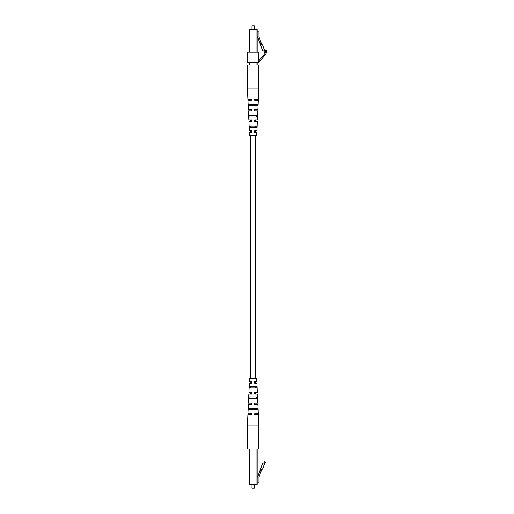 <?xml version="1.0" encoding="UTF-8"?>
<svg xmlns="http://www.w3.org/2000/svg" width="514" height="514" viewBox="0 0 514 514"><rect width="100%" height="100%" fill="white"/><g stroke="black" fill="none" stroke-linecap="round" stroke-linejoin="round"><path stroke-width="0.77" d="M251.635 130.729L251.635 132.329L251.635 130.729L249.329 130.729L248.911 121.6L251.635 121.6L251.635 120L248.84 120L248.416 110.87L251.635 110.87L251.635 109.27L248.346 109.27L247.928 100.134L251.635 100.134L251.635 99.221L247.883 99.221L247.414 88.948L247.414 64.976L258.831 64.976L258.831 88.948L247.414 88.948M250.312 126.168L250.376 127.761M249.894 115.432L249.952 117.031M249.483 104.702L249.515 105.614M256.724 105.614L256.762 104.702M256.287 117.031L256.351 115.432M255.869 127.761L255.933 126.168M258.831 88.948L258.356 99.221L254.603 99.221L254.603 100.134L258.317 100.134L257.899 109.27L254.603 109.27L254.603 110.87L257.822 110.87L257.405 120L254.603 120L254.603 121.6L257.334 121.6L256.916 130.729L254.603 130.729L254.603 132.329L256.839 132.329L256.685 135.754L249.56 135.754L249.406 132.329L251.635 132.329M253.119 127.761L249.496 127.761L249.412 126.168L256.827 126.168L256.749 127.761L253.119 127.761M253.119 117.031L248.969 117.031L248.885 115.432L257.353 115.432L257.276 117.031L253.119 117.031M253.119 105.614L248.41 105.614L248.371 104.702L257.874 104.702L257.829 105.614L253.119 105.614M254.603 130.729L254.603 132.329M257.161 63.145L257.161 64.976M249.078 52.184L249.309 29.356L257.161 29.581L257.161 52.184M257.161 31.181L258.966 31.181L258.966 36.886L261.774 44.596L262.577 44.936L264.781 51.002L265.609 51.002L264.845 52.479L263.753 51.079L262.558 50.507L257.604 36.886L257.161 36.886M261.151 42.88L260.29 43.195L260.919 44.911L260.566 45.039M249.078 64.976L249.078 62.509M260.919 44.911L261.774 44.596M256.936 52.184L256.936 29.581L249.309 29.356L249.309 52.184M254.263 25.931L251.982 25.931L254.263 25.931L254.263 29.356M251.982 25.931L251.982 29.356M258.715 61.018L264.794 53.732A3.611 3.611 0 0 0 265.629 51.419L265.629 50.59L266.586 50.59L266.586 51.413A4.568 4.568 0 0 1 265.526 54.343L258.715 62.509L247.53 62.509L247.53 52.184L258.715 52.184L258.715 62.509M253.119 387.832L249.412 387.832L249.496 386.239L256.749 386.239L256.827 387.832L253.119 387.832M251.635 382.255L251.635 383.271L249.329 383.271L248.911 392.4L251.635 392.4L251.635 392.992M251.635 403.721L251.635 404.73L248.346 404.73L247.928 413.866L251.635 413.866L251.635 414.779L247.883 414.779L247.414 425.052L258.831 425.052L258.831 449.024L247.414 449.024L247.414 425.052M249.483 409.298L249.515 408.386M249.894 398.568L249.952 396.969M250.312 387.832L250.376 386.239M255.869 386.239L255.933 387.832M256.287 396.969L256.351 398.568M256.724 408.386L256.762 409.298M251.635 381.671L249.406 381.671L249.56 378.246L256.685 378.246L256.839 381.671L254.603 381.671L254.603 383.271L256.916 383.271L257.334 392.4L254.603 392.4L254.603 394L257.405 394L257.822 403.13L254.603 403.13L254.603 404.73L257.899 404.73L258.317 413.866L254.603 413.866L254.603 414.779L258.356 414.779L258.831 425.052M251.635 403.13L248.416 403.13L248.84 394L251.635 394L251.635 392.4M251.635 413.866L251.635 414.779M253.119 409.298L248.371 409.298L248.41 408.386L257.829 408.386L257.874 409.298L253.119 409.298M253.119 398.568L248.885 398.568L248.969 396.969L257.276 396.969L257.353 398.568L253.119 398.568M257.276 396.969L257.315 397.772M256.749 386.239L256.788 387.068M254.603 381.671L254.603 383.271M257.161 477.114L257.161 449.024L257.161 484.419L257.161 482.819L258.966 482.819L258.966 477.114L261.774 469.404L262.577 469.064L264.781 462.998L265.609 462.998L264.845 461.521L263.753 462.921L262.558 463.493L257.604 477.114L257.161 477.114L257.161 482.819M249.309 449.024L249.309 484.419L256.936 484.644L249.078 484.419L249.078 449.024M261.151 471.12L260.29 470.805L260.919 469.089L260.566 468.961M260.919 469.089L261.774 469.404M254.263 488.069L251.982 488.069L254.263 488.069L254.263 484.644M251.982 488.069L251.982 484.644M256.936 64.976L256.936 62.509M249.309 62.509L249.309 64.976M256.936 484.644L256.936 449.024M255.631 120L255.631 121.6M255.631 126.168L255.631 127.761M255.631 130.729L255.631 132.329M255.631 135.754L255.631 378.246M255.631 381.671L255.631 383.271M255.631 386.239L255.631 387.832M255.631 392.4L255.631 394M250.607 120L250.607 121.6M250.607 126.168L250.607 127.761M250.607 130.729L250.607 132.329M250.607 135.754L250.607 378.246M250.607 381.671L250.607 383.271M250.607 386.239L250.607 387.832M250.607 392.4L250.607 394"/></g></svg>
